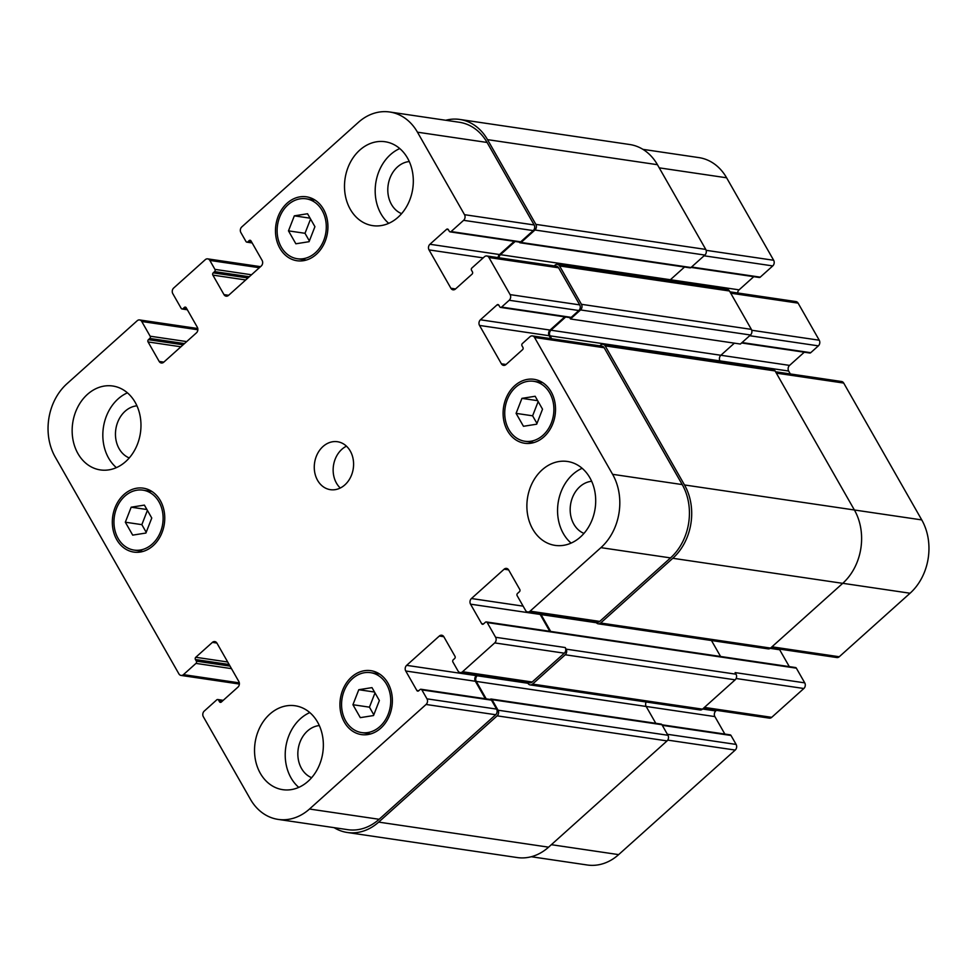 <?xml version="1.0" encoding="UTF-8"?>
<svg xmlns="http://www.w3.org/2000/svg" width="977" height="977" viewBox="0 0 977 977"><rect width="100%" height="100%" fill="white"/><g stroke="black" fill="none" stroke-linecap="round" stroke-linejoin="round"><path stroke-width="1.47" d="M352.929 704.722L358.779 689.713L371.993 687.625L379.369 700.546L373.519 715.555L360.305 717.643L352.929 704.722L369.453 707.165L375.009 692.901M373.812 714.81L369.453 707.165M358.779 689.713L374.509 692.034M516.088 413.369L521.938 398.36L535.152 396.271L542.528 409.192L536.678 424.201L523.464 426.29L516.088 413.369L532.612 415.811L538.168 401.547M536.971 423.456L532.612 415.811M521.938 398.36L537.668 400.68M288.484 230.865L294.333 215.844L307.547 213.755L314.924 226.676L309.074 241.698L295.86 243.786L288.484 230.865L305.007 233.295L310.564 219.031M309.367 240.94L305.007 233.295M294.333 215.844L310.063 218.164M125.325 522.207L131.174 507.197L144.388 505.109L151.765 518.03L145.915 533.039L132.701 535.127L125.325 522.207L141.848 524.649L147.405 510.385M146.208 532.294L141.848 524.649M131.174 507.197L146.904 509.518M281.278 247.096A30.287 24.449 -81.6 0 0 297.289 258.734A30.287 24.449 -81.6 0 0 325.891 232.343A30.287 24.449 -81.6 0 0 306.119 198.807A30.287 24.449 -81.6 0 0 281.156 213.816A30.287 24.449 -81.6 0 0 281.278 247.096M279.91 248.317A32.314 26.074 98.4 0 1 279.776 212.815A32.314 26.074 98.4 0 1 306.412 196.804A32.314 26.074 98.4 0 1 327.503 232.575A32.314 26.074 98.4 0 1 296.984 260.737A32.314 26.074 98.4 0 1 279.91 248.317M508.883 429.599A30.287 24.449 -81.6 0 0 524.893 441.25A30.287 24.449 -81.6 0 0 553.495 414.846A30.287 24.449 -81.6 0 0 533.735 381.311A30.287 24.449 -81.6 0 0 508.761 396.332A30.287 24.449 -81.6 0 0 508.883 429.599M507.527 430.82A32.314 26.074 98.4 0 1 507.393 395.331A32.314 26.074 98.4 0 1 534.028 379.32A32.314 26.074 98.4 0 1 555.107 415.091A32.314 26.074 98.4 0 1 524.6 443.253A32.314 26.074 98.4 0 1 507.527 430.82M345.724 720.953A30.287 24.449 -81.6 0 0 361.734 732.603A30.287 24.449 -81.6 0 0 390.336 706.2A30.287 24.449 -81.6 0 0 370.564 672.664A30.287 24.449 -81.6 0 0 345.602 687.674A30.287 24.449 -81.6 0 0 345.724 720.953M344.368 722.174A32.314 26.074 98.4 0 1 344.222 686.684A32.314 26.074 98.4 0 1 370.869 670.674A32.314 26.074 98.4 0 1 391.948 706.432A32.314 26.074 98.4 0 1 361.441 734.594A32.314 26.074 98.4 0 1 344.368 722.174M118.119 538.449A30.287 24.449 -81.6 0 0 134.118 550.088A30.287 24.449 -81.6 0 0 162.719 523.684A30.287 24.449 -81.6 0 0 142.96 490.161A30.287 24.449 -81.6 0 0 117.985 505.17A30.287 24.449 -81.6 0 0 118.119 538.449M116.751 539.67A32.314 26.074 98.4 0 1 116.617 504.169A32.314 26.074 98.4 0 1 143.253 488.158A32.314 26.074 98.4 0 1 164.331 523.928A32.314 26.074 98.4 0 1 133.825 552.09A32.314 26.074 98.4 0 1 116.751 539.67M388.736 223.354A42.414 34.219 98.4 0 1 380.993 213.865A42.414 34.219 98.4 0 1 399.764 148.553M409.29 161.547A26.843 21.665 -81.6 0 0 388.15 185.056A26.843 21.665 -81.6 0 0 401.596 213.658M350.316 209.334A42.414 34.219 98.4 0 1 350.132 162.756A42.414 34.219 98.4 0 1 385.097 141.738A42.414 34.219 98.4 0 1 412.758 188.683A42.414 34.219 98.4 0 1 372.725 225.638A42.414 34.219 98.4 0 1 350.316 209.334M77.965 453.621A42.414 34.219 98.4 0 1 77.794 407.03A42.414 34.219 98.4 0 1 112.758 386.013A42.414 34.219 98.4 0 1 140.419 432.97A42.414 34.219 98.4 0 1 100.375 469.925A42.414 34.219 98.4 0 1 77.965 453.621M116.385 467.629A42.414 34.219 98.4 0 1 108.642 458.152A42.414 34.219 98.4 0 1 127.425 392.827M136.939 405.821A26.843 21.665 -81.6 0 0 115.811 429.33A26.843 21.665 -81.6 0 0 129.257 457.944M298.767 787.377A42.414 34.219 98.4 0 1 291.024 777.887A42.414 34.219 98.4 0 1 309.807 712.575M319.32 725.569A26.843 21.665 -81.6 0 0 298.193 749.078A26.843 21.665 -81.6 0 0 311.639 777.692M260.346 773.369A42.414 34.219 98.4 0 1 260.175 726.778A42.414 34.219 98.4 0 1 295.127 705.76A42.414 34.219 98.4 0 1 322.801 752.705A42.414 34.219 98.4 0 1 282.756 789.672A42.414 34.219 98.4 0 1 260.346 773.369M532.697 529.082A42.414 34.219 98.4 0 1 532.514 482.491A42.414 34.219 98.4 0 1 567.478 461.474A42.414 34.219 98.4 0 1 595.14 508.431A42.414 34.219 98.4 0 1 555.095 545.386A42.414 34.219 98.4 0 1 532.697 529.082M571.105 543.09A42.414 34.219 98.4 0 1 563.375 533.613A42.414 34.219 98.4 0 1 582.145 468.288M591.659 481.295A26.843 21.665 -81.6 0 0 570.531 504.791A26.843 21.665 -81.6 0 0 583.977 533.405M55.249 457.089A52.502 42.365 98.4 0 1 66.937 383.766L137.207 320.737A4.042 3.261 98.4 0 1 139.613 319.943A4.042 3.261 98.4 0 1 141.75 321.494L150.14 336.198A1.612 1.307 98.4 0 1 149.786 338.457L148.419 339.678A1.612 1.307 -81.6 0 0 148.064 341.938L159.19 361.441A4.042 3.261 -81.6 0 0 161.315 362.992A4.042 3.261 -81.6 0 0 163.733 362.198L196.414 332.876A4.042 3.261 -81.6 0 0 197.317 327.234L186.192 307.731A1.612 1.307 -81.6 0 0 184.372 307.437L183.004 308.659A1.612 1.307 98.4 0 1 181.185 308.353L172.795 293.65A4.042 3.261 98.4 0 1 173.698 288.007L205.292 259.662A4.042 3.261 98.4 0 1 207.698 258.868A4.042 3.261 98.4 0 1 209.835 260.419L214.94 269.371A1.612 1.307 98.4 0 1 214.586 271.63L213.218 272.852A1.612 1.307 -81.6 0 0 212.864 275.111L223.989 294.614A4.042 3.261 -81.6 0 0 226.127 296.165A4.042 3.261 -81.6 0 0 228.533 295.372L261.213 266.049A4.042 3.261 -81.6 0 0 262.117 260.407L250.991 240.904A1.612 1.307 -81.6 0 0 249.172 240.611L247.816 241.832A1.612 1.307 98.4 0 1 245.996 241.527L240.879 232.575A4.042 3.261 98.4 0 1 241.783 226.933L358.351 122.381A52.502 42.365 98.4 0 1 389.713 112.001A52.502 42.365 98.4 0 1 417.46 132.188L464.515 214.684A4.042 3.261 98.4 0 1 463.611 220.326L451.093 231.561A1.612 1.307 98.4 0 1 449.273 231.256L448.358 229.656A1.612 1.307 -81.6 0 0 446.538 229.363L429.929 244.262A4.042 3.261 -81.6 0 0 429.025 249.904L450.91 288.264A4.042 3.261 -81.6 0 0 453.047 289.827A4.042 3.261 -81.6 0 0 455.453 289.021L472.074 274.122A1.612 1.307 -81.6 0 0 472.428 271.862L471.525 270.263A1.612 1.307 98.4 0 1 471.879 268.016L484.409 256.78A4.042 3.261 98.4 0 1 486.815 255.974A4.042 3.261 98.4 0 1 488.952 257.525L510.116 294.614A4.042 3.261 98.4 0 1 509.212 300.257L501.58 307.096A1.612 1.307 98.4 0 1 499.76 306.802L498.856 305.203A1.612 1.307 -81.6 0 0 497.037 304.897L480.428 319.797A4.042 3.261 -81.6 0 0 479.524 325.439L501.409 363.81A4.042 3.261 -81.6 0 0 503.546 365.361A4.042 3.261 -81.6 0 0 505.952 364.568L522.573 349.656A1.612 1.307 -81.6 0 0 522.927 347.409L522.011 345.809A1.612 1.307 98.4 0 1 522.377 343.55L529.998 336.711A4.042 3.261 98.4 0 1 532.416 335.917A4.042 3.261 98.4 0 1 534.553 337.468L612.603 474.321A52.502 42.365 98.4 0 1 600.916 547.645L530.108 611.15A4.042 3.261 98.4 0 1 527.69 611.956A4.042 3.261 98.4 0 1 525.553 610.405L517.163 595.689A1.612 1.307 98.4 0 1 517.529 593.43L519.434 591.72A1.612 1.307 -81.6 0 0 519.788 589.473L508.663 569.97A4.042 3.261 -81.6 0 0 506.538 568.406A4.042 3.261 -81.6 0 0 504.12 569.212L471.439 598.522A4.042 3.261 -81.6 0 0 470.535 604.165L481.661 623.668A1.612 1.307 -81.6 0 0 483.481 623.973L485.386 622.264A1.612 1.307 98.4 0 1 487.205 622.569L495.595 637.273A4.042 3.261 98.4 0 1 494.704 642.915L462.561 671.736A4.042 3.261 98.4 0 1 460.155 672.53A4.042 3.261 98.4 0 1 458.018 670.979L452.913 662.027A1.612 1.307 98.4 0 1 453.267 659.768L454.635 658.547A1.612 1.307 -81.6 0 0 454.989 656.3L443.863 636.796A4.042 3.261 -81.6 0 0 441.726 635.233A4.042 3.261 -81.6 0 0 439.32 636.039L406.64 665.349A4.042 3.261 -81.6 0 0 405.736 670.991L416.861 690.495A1.612 1.307 -81.6 0 0 418.681 690.8L420.037 689.579A1.612 1.307 98.4 0 1 421.856 689.884L426.973 698.836A4.042 3.261 98.4 0 1 426.07 704.466L309.501 809.029A52.502 42.365 98.4 0 1 278.14 819.398A52.502 42.365 98.4 0 1 250.393 799.21L203.338 716.727A4.042 3.261 98.4 0 1 204.242 711.085L216.76 699.85A1.612 1.307 98.4 0 1 218.579 700.143L219.495 701.742A1.612 1.307 -81.6 0 0 221.315 702.048L237.924 687.149A4.042 3.261 -81.6 0 0 238.828 681.506L216.943 643.135A4.042 3.261 -81.6 0 0 214.806 641.584A4.042 3.261 -81.6 0 0 212.4 642.377L195.779 657.277A1.612 1.307 -81.6 0 0 195.424 659.536L196.328 661.136A1.612 1.307 98.4 0 1 195.974 663.395L183.444 674.631A4.042 3.261 98.4 0 1 181.038 675.425A4.042 3.261 98.4 0 1 178.901 673.874L55.249 457.089M317.586 480.354A24.23 19.552 98.4 0 1 317.488 453.743A24.23 19.552 98.4 0 1 337.468 441.726A24.23 19.552 98.4 0 1 353.271 468.557A24.23 19.552 98.4 0 1 330.385 489.672A24.23 19.552 98.4 0 1 317.586 480.354M642.915 149.347L698.86 157.602A52.502 42.365 98.4 0 1 726.607 177.79L773.662 260.273A4.042 3.261 98.4 0 1 772.758 265.915L760.24 277.15A1.612 1.307 98.4 0 1 759.263 277.48L691.105 267.417M753.78 276.662L739.076 289.851A4.042 3.261 -81.6 0 0 737.635 292.966M729.966 291.842L795.962 301.575A4.042 3.261 98.4 0 1 798.099 303.126L819.251 340.216A4.042 3.261 98.4 0 1 818.36 345.858L810.727 352.697A1.612 1.307 98.4 0 1 809.762 353.015L741.604 342.964M804.279 352.208L789.575 365.398A4.042 3.261 -81.6 0 0 788.671 371.04L790.332 373.959M775.555 371.773L841.563 381.506A4.042 3.261 98.4 0 1 843.701 383.057L921.751 519.911A52.502 42.365 98.4 0 1 910.063 593.234L839.255 656.752A4.042 3.261 98.4 0 1 836.837 657.545L770.841 647.812M779.377 649.07A4.042 3.261 -81.6 0 0 779.683 649.766L789.306 666.619M486.351 621.946L795.498 667.535A1.612 1.307 98.4 0 1 796.353 668.158L804.743 682.862A4.042 3.261 98.4 0 1 803.851 688.504L771.708 717.338A4.042 3.261 98.4 0 1 769.302 718.132L703.306 708.398M716.459 710.34L715.787 710.951A4.042 3.261 -81.6 0 0 714.883 716.593L724.861 734.069M661.979 724.8L730.161 734.851A1.612 1.307 98.4 0 1 731.004 735.473L736.121 744.425A4.042 3.261 98.4 0 1 735.217 750.067L618.649 854.619A52.502 42.365 98.4 0 1 587.287 864.999L531.268 856.731M346.456 446.171A24.23 19.552 -81.6 0 0 336.467 483.139A24.23 19.552 -81.6 0 0 340.277 488.024M347.299 832.489L517.212 857.55A52.502 42.365 -81.6 0 0 548.585 847.169L667.059 740.908A4.042 3.261 -81.6 0 0 667.95 735.266L661.942 724.714A1.612 1.307 -81.6 0 0 661.087 724.091L491.175 699.031A1.612 1.307 98.4 0 1 492.029 699.654L498.038 710.206A4.042 3.261 98.4 0 1 497.146 715.848L378.673 822.109A52.502 42.365 98.4 0 1 347.299 832.489A52.502 42.365 98.4 0 1 334.085 827.653M460.155 672.53L529.766 682.801A4.042 3.261 98.4 0 0 532.184 682.007L564.315 653.186A4.042 3.261 98.4 0 0 565.219 647.543L566.123 649.143A4.042 3.261 98.4 0 1 565.231 654.773L532.55 684.095A4.042 3.261 98.4 0 1 530.132 684.889L700.045 709.949A4.042 3.261 -81.6 0 0 702.463 709.155L735.144 679.833A4.042 3.261 -81.6 0 0 736.035 674.203L735.131 672.603L804.743 682.862M655.787 723.31L646.176 706.469A4.042 3.261 98.4 0 1 646.176 702.011M520.106 242.785L690.018 267.845A1.612 1.307 -81.6 0 0 690.983 267.527L704.869 255.07A4.042 3.261 -81.6 0 0 705.773 249.428L657.436 164.698A52.502 42.365 -81.6 0 0 629.701 144.511L459.788 119.45A52.502 42.365 98.4 0 1 487.523 139.638L535.86 224.368A4.042 3.261 98.4 0 1 534.956 230.01L521.071 242.467A1.612 1.307 98.4 0 1 519.251 242.162L519.19 242.064M669.465 280.912A4.042 3.261 98.4 0 1 670.369 279.74L684.523 267.039M720.586 656.483L711.476 640.521M570.483 318.978L740.395 344.038L750.47 335.001A4.042 3.261 -81.6 0 0 751.362 329.371L729.477 290.999A4.042 3.261 -81.6 0 0 727.352 289.448L557.44 264.388A4.042 3.261 98.4 0 1 559.565 265.939L581.449 304.311A4.042 3.261 98.4 0 1 580.558 309.941L570.483 318.978L569.689 317.61M598.217 623.814L768.13 648.875A4.042 3.261 -81.6 0 0 770.548 648.081L842.711 583.342A52.502 42.365 -81.6 0 0 854.411 510.018L775.079 370.93A4.042 3.261 -81.6 0 0 772.941 369.379L603.029 344.319A4.042 3.261 98.4 0 1 605.166 345.87L684.498 484.958A52.502 42.365 98.4 0 1 672.799 558.282L600.635 623.021A4.042 3.261 98.4 0 1 598.217 623.814A4.042 3.261 98.4 0 1 596.08 622.264L595.946 622.019M389.713 112.001L459.337 122.272A52.502 42.365 98.4 0 1 487.083 142.459L534.138 224.954A4.042 3.261 98.4 0 1 533.234 230.596L520.704 241.832A1.612 1.307 98.4 0 1 519.74 242.149L450.128 231.879M514.244 241.331L499.54 254.533A4.042 3.261 -81.6 0 0 498.099 257.635M486.815 255.974L556.438 266.245A4.042 3.261 98.4 0 1 558.575 267.796L579.727 304.885A4.042 3.261 98.4 0 1 578.824 310.527L571.203 317.366A1.612 1.307 98.4 0 1 570.238 317.684L500.615 307.413M564.743 316.878L550.039 330.067A4.042 3.261 -81.6 0 0 549.135 335.709L550.808 338.628M532.416 335.917L602.027 346.176A4.042 3.261 98.4 0 1 604.165 347.739L682.227 484.58A52.502 42.365 98.4 0 1 670.527 557.904L599.719 621.421A4.042 3.261 98.4 0 1 597.313 622.227L527.69 611.956M539.854 613.751A4.042 3.261 -81.6 0 0 540.159 614.435L549.77 631.301M476.935 675.009L476.251 675.62A4.042 3.261 -81.6 0 0 475.359 681.262L485.325 698.738M421.014 689.261L490.625 699.52A1.612 1.307 98.4 0 1 491.48 700.143L496.585 709.094A4.042 3.261 98.4 0 1 495.681 714.737L379.125 819.288A52.502 42.365 98.4 0 1 347.751 829.668L278.14 819.398M490.1 699.447L490.21 699.361A1.612 1.307 98.4 0 1 491.175 699.031M477.863 675.144L477.167 675.766A4.042 3.261 -81.6 0 0 476.263 681.409L486.228 698.873M540.757 613.874A4.042 3.261 -81.6 0 0 541.063 614.582L550.674 631.423M530.132 684.889A4.042 3.261 98.4 0 1 527.995 683.338L527.507 682.471M445.732 120.269A52.502 42.365 98.4 0 1 459.788 119.45M599.793 345.846L600.611 345.113A4.042 3.261 98.4 0 1 603.029 344.319M515.172 241.478L500.456 254.679A4.042 3.261 -81.6 0 0 499.015 257.769M554.203 265.915L555.021 265.182A4.042 3.261 98.4 0 1 557.44 264.388M565.671 317.012L550.955 330.214A4.042 3.261 -81.6 0 0 550.051 335.856L551.7 338.763M720.367 361.624L719.964 360.916A4.042 3.261 98.4 0 1 720.867 355.274L734.374 343.159M659.243 167.849L726.607 177.79M706.151 250.32L773.662 260.273M704.075 255.791L772.758 265.915M691.545 267.026L760.24 277.15M670.381 279.727L739.076 289.851M730.735 293.185L798.099 303.126M751.74 330.263L819.251 340.216M749.664 335.722L818.36 345.858M742.044 342.561L810.727 352.697M720.879 355.262L789.575 365.398M719.951 360.904L788.671 371.04M776.324 373.129L843.701 383.057M684.498 484.958L921.751 519.911M842.76 583.306L910.063 593.234M771.952 646.823L839.255 656.752M770.194 648.362L779.683 649.766M736.121 678.514L803.851 688.504M704.405 707.409L771.708 717.338M702.622 709.009L715.787 710.951M646.163 706.456L714.883 716.593M662.296 725.337L731.004 735.473M667.401 734.289L736.121 744.425M667.731 740.114L735.217 750.067M551.346 844.69L618.649 854.619M197.855 329.762L141.75 321.494M186.705 341.596L150.14 336.198M184.494 343.574L149.786 338.457M183.126 344.796L148.419 339.678M180.916 346.786L148.064 341.938M163.818 362.125L159.19 361.441M186.167 307.694L184.372 307.437M187.059 309.245L183.004 308.659M259.357 267.722L209.835 260.419M251.504 274.769L214.94 269.371M249.294 276.747L214.586 271.63M247.926 277.969L213.218 272.852M245.715 279.959L212.864 275.111M228.618 295.298L223.989 294.614M250.967 240.867L249.172 240.611M251.858 242.418L247.816 241.832M487.083 142.459L417.46 132.188M534.138 224.954L464.515 214.684M533.234 230.596L463.611 220.326M520.704 241.832L451.093 231.561M448.333 229.619L446.538 229.363M499.54 254.533L429.929 244.262M483.163 257.879L429.025 249.904M455.538 288.948L450.91 288.264M558.575 267.796L488.952 257.525M579.727 304.885L510.116 294.614M578.824 310.527L509.212 300.257M571.203 317.366L501.58 307.096M498.832 305.166L497.037 304.897M550.039 330.067L480.428 319.797M549.135 335.709L479.524 325.439M506.037 364.494L501.409 363.81M604.165 347.739L534.553 337.468M682.227 484.58L612.603 474.321M670.527 557.904L600.916 547.645M599.719 621.421L530.108 611.15M508.614 569.872L504.12 569.212M523.135 606.143L471.439 598.522M540.159 614.435L470.535 604.165M483.517 623.937L481.661 623.668M564.315 653.186L494.704 642.915M565.219 647.543L495.595 637.273M532.184 682.007L462.561 671.736M443.814 636.699L439.32 636.039M476.251 675.62L406.64 665.349M475.359 681.262L405.736 670.991M418.718 690.763L416.861 690.495M491.48 700.143L421.856 689.884M496.585 709.094L426.973 698.836M495.681 714.737L426.07 704.466M379.125 819.288L309.501 809.029M222.744 700.765L218.579 700.143M221.352 702.023L219.495 701.742M216.882 643.049L212.4 642.377M227.69 661.991L195.779 657.277M229.131 664.507L195.424 659.536M231.488 668.634L195.974 663.395M230.047 666.106L196.328 661.136M239.316 682.874L183.444 674.631M661.942 724.714L492.029 699.654M646.176 706.469L476.263 681.409M527.959 683.265L477.167 675.766M702.463 709.155L532.55 684.095M735.144 679.833L565.231 654.773M736.035 674.203L566.123 649.143M796.353 668.158L487.205 622.569M596.41 622.752L541.063 614.582M770.548 648.081L600.635 623.021M842.711 583.342L672.799 558.282M775.079 370.93L605.166 345.87M719.964 360.916L550.051 335.856M720.867 355.274L550.955 330.214M750.47 335.001L580.558 309.941M751.362 329.371L581.449 304.311M729.477 290.999L559.565 265.939M670.369 279.74L500.456 254.679M690.983 267.527L521.071 242.467M704.869 255.07L534.956 230.01M705.773 249.428L535.86 224.368M657.436 164.698L487.523 139.638M548.585 847.169L378.673 822.109M667.059 740.908L497.146 715.848M498.038 710.206L667.95 735.266M315.095 200.126L306.119 198.807M306.265 260.065L297.289 258.734M542.711 382.642L533.735 381.311M533.869 442.569L524.893 441.25M379.54 673.996L370.564 672.664M370.71 733.922L361.734 732.603M151.936 491.48L142.96 490.161M143.094 551.419L134.118 550.088M197.781 328.516L139.613 319.943M187.34 309.758L182.04 308.976M260.541 266.66L207.698 258.868M252.139 242.931L246.839 242.149M223.22 700.338L217.737 699.52M239.365 684.034L181.038 675.425"/></g></svg>
